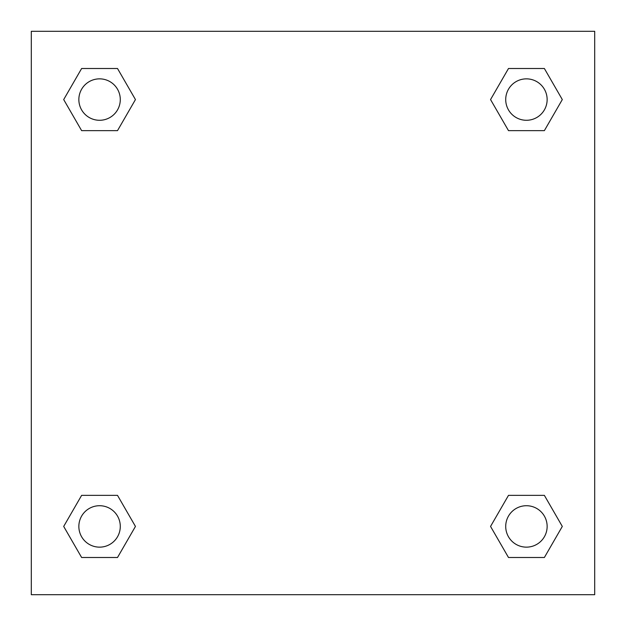 <?xml version="1.0" encoding="UTF-8"?>
<svg xmlns="http://www.w3.org/2000/svg" width="626" height="626" viewBox="0 0 626 626"><rect width="100%" height="100%" fill="white"/><g stroke="black" fill="none" stroke-linecap="round" stroke-linejoin="round"><path stroke-width="0.94" d="M594.7 31.3L31.3 31.3L31.3 594.7L594.7 594.7L594.7 31.3M508.492 495.362L490.549 526.427L508.492 495.362L544.37 495.362L508.492 495.362L544.37 495.362L562.304 526.427L544.37 557.5L508.492 557.5L544.37 557.5L508.492 557.5L490.549 526.427M81.63 495.362L63.696 526.427L81.63 495.362L117.508 495.362L81.63 495.362L117.508 495.362L135.451 526.427L117.508 557.5L81.63 557.5L117.508 557.5L81.63 557.5L63.696 526.427M81.63 68.5L63.696 99.573L81.63 68.5L117.508 68.5L81.63 68.5L117.508 68.5L135.451 99.573L117.508 130.638L81.63 130.638L117.508 130.638L81.63 130.638L63.696 99.573M544.37 130.638L562.304 99.573L544.37 130.638L508.492 130.638L544.37 130.638L508.492 130.638L490.549 99.573L508.492 68.5L490.549 99.573M508.492 68.5L544.37 68.5L508.492 68.5L544.37 68.5L562.304 99.573M547.14 526.427A20.713 20.713 0 0 0 516.074 508.492A20.713 20.713 0 0 0 516.074 544.37A20.713 20.713 0 0 0 547.14 526.427M120.286 526.427A20.713 20.713 0 0 0 89.213 508.492A20.713 20.713 0 0 0 89.213 544.37A20.713 20.713 0 0 0 120.286 526.427M547.14 99.573A20.713 20.713 0 0 0 516.074 81.63A20.713 20.713 0 0 0 516.074 117.508A20.713 20.713 0 0 0 547.14 99.573M120.286 99.573A20.713 20.713 0 0 0 89.213 81.63A20.713 20.713 0 0 0 89.213 117.508A20.713 20.713 0 0 0 120.286 99.573"/></g></svg>
